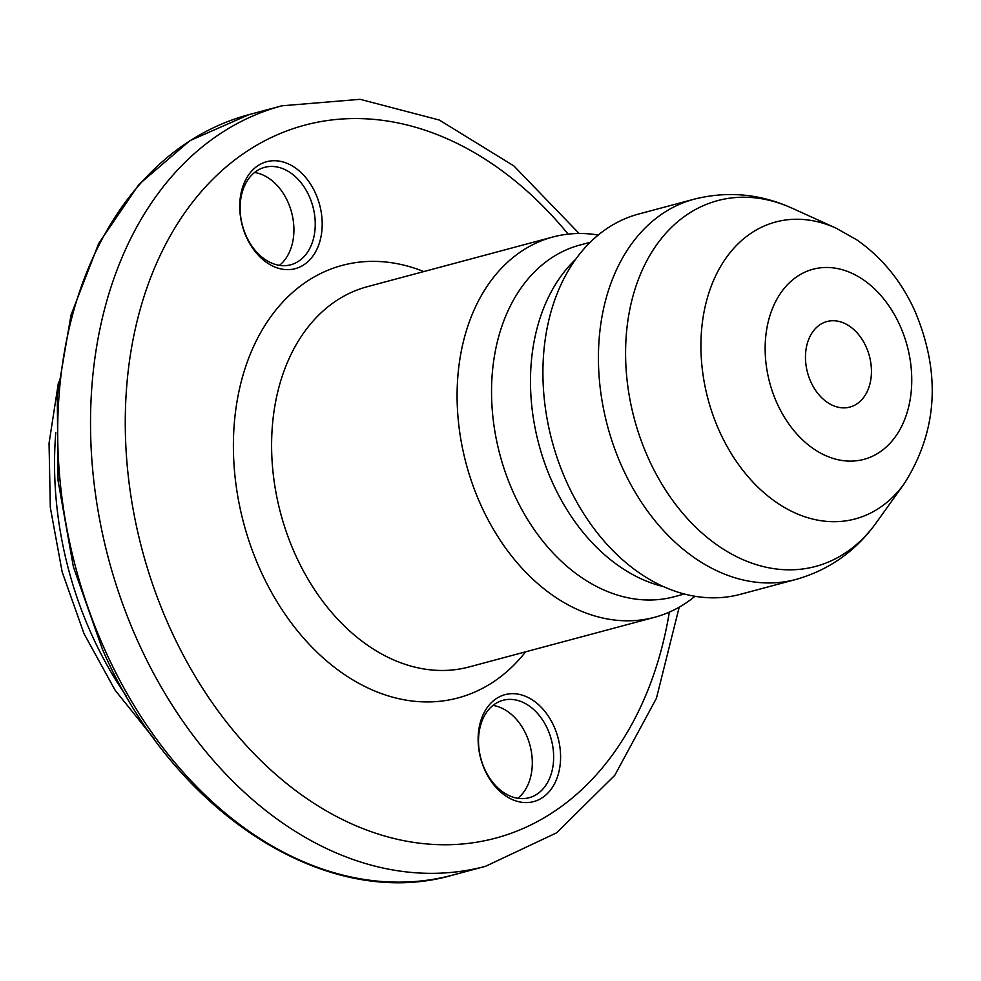 <?xml version="1.0" encoding="UTF-8"?>
<svg xmlns="http://www.w3.org/2000/svg" width="981" height="981" viewBox="0 0 981 981"><rect width="100%" height="100%" fill="white"/><g stroke="black" fill="none" stroke-linecap="round" stroke-linejoin="round"><path stroke-width="1.47" d="M303.313 265.152A55.353 40.025 75 0 0 315.612 193.502A55.353 40.025 75 0 0 258.616 165.225A55.353 40.025 75 0 0 246.317 236.862A55.353 40.025 75 0 0 303.313 265.152M298.04 261.584A50.436 36.469 75 0 0 311.284 201.375A50.436 36.469 75 0 0 264.637 167.346A50.436 36.469 75 0 0 257.316 170.535A50.436 36.469 75 0 0 244.085 230.743A50.436 36.469 75 0 0 290.732 264.784A50.436 36.469 75 0 0 298.04 261.584M279.45 265.348A50.436 36.469 75 0 0 291.578 212.337A50.436 36.469 75 0 0 254.582 172.484M541.708 798.093A55.353 40.025 75 0 0 554.007 726.443A55.353 40.025 75 0 0 497.011 698.165A55.353 40.025 75 0 0 484.712 769.803A55.353 40.025 75 0 0 541.708 798.093M536.448 794.524A50.436 36.469 75 0 0 549.679 734.315A50.436 36.469 75 0 0 503.032 700.287A50.436 36.469 75 0 0 495.712 703.475A50.436 36.469 75 0 0 482.48 763.684A50.436 36.469 75 0 0 529.127 797.725A50.436 36.469 75 0 0 536.448 794.524M517.845 798.289A50.436 36.469 75 0 0 529.973 745.278A50.436 36.469 75 0 0 492.977 705.425M810.735 381.646A44.28 32.03 -105 0 1 820.57 324.331A44.28 32.03 -105 0 1 866.174 346.955A44.28 32.03 -105 0 1 856.327 404.27A44.28 32.03 -105 0 1 810.735 381.646M740.447 594.302A196.825 142.331 -105 0 1 566.331 481.279A196.825 142.331 -105 0 1 638.631 214.042L694.131 199.192A196.825 142.331 -105 0 0 621.831 466.416A196.825 142.331 -105 0 0 795.947 579.44L740.447 594.302M694.989 596.289A196.825 142.331 -105 0 1 654.621 617.282A196.825 142.331 -105 0 1 480.506 504.259A196.825 142.331 -105 0 1 552.806 237.022A196.825 142.331 -105 0 1 598.263 235.035M126.488 696.363A307.531 222.393 -105 0 1 91.11 633.334A307.531 222.393 -105 0 1 55.819 432.425M900.055 325.753A98.407 71.159 -105 0 1 878.179 453.124A98.407 71.159 -105 0 1 776.854 402.848A98.407 71.159 -105 0 1 798.718 275.477A98.407 71.159 -105 0 1 900.055 325.753M836.045 228.144L856.953 239.953C882.324 257.758 901.723 281.645 915.163 311.627C941.073 373.638 937.493 430.904 904.408 483.437A153.698 111.135 -105 0 1 719.196 430.671A153.698 111.135 -105 0 1 720.25 267.065A153.698 111.135 -105 0 1 836.045 228.144L792.047 208.18C760.152 193.772 727.51 190.78 694.131 199.192M904.408 483.437L876.266 522.714A189.358 136.923 -105 0 1 648.098 457.71A189.358 136.923 -105 0 1 649.397 256.127A189.358 136.923 -105 0 1 792.047 208.18M663.45 586.601A182.061 131.65 -105 0 1 552.131 481.769A182.061 131.65 -105 0 1 575.786 259.192M684.382 594.02L674.254 596.742A182.061 131.65 -105 0 1 513.198 492.192A182.061 131.65 -105 0 1 580.065 245.005L590.206 242.295M654.621 617.282L469.126 666.945A196.825 142.331 -105 0 1 295.011 553.922A196.825 142.331 -105 0 1 367.311 286.697L552.806 237.022M525.608 651.825A223.889 161.902 -105 0 1 260.014 569.36A223.889 161.902 -105 0 1 259.769 334.19A223.889 161.902 -105 0 1 423.792 271.565M669.349 612.107A369.04 266.869 -105 0 1 450.549 844.678A369.04 266.869 -105 0 1 169.161 626.221A369.04 266.869 -105 0 1 214.177 177.88A369.04 266.869 -105 0 1 568.146 234.14M679.195 607.178L656.424 698.313L614.756 775.346L556.534 832.857L485.558 866.297A393.651 284.662 -105 0 1 137.34 640.25A393.651 284.662 -105 0 1 281.939 105.801L249.1 114.593A393.651 284.662 -105 0 0 104.513 649.042A393.651 284.662 -105 0 0 452.731 875.089C326.195 912.122 172.681 812.084 102.392 649.164L73.367 566.736L58.075 480.751L57.266 395.453L71.012 315.06L98.664 243.533L138.946 184.403L189.934 140.651L249.1 114.593M153.968 738.619L115.12 690.219L84.047 633.738L62.159 571.948L50.313 507.471L49.05 443.24L58.504 382.1M876.266 522.714C855.837 551.138 829.055 570.047 795.947 579.44M485.558 866.297L452.731 875.089M579.133 233.503L513.872 165.924L439.292 120.038L360.113 99.314L281.939 105.801"/></g></svg>
